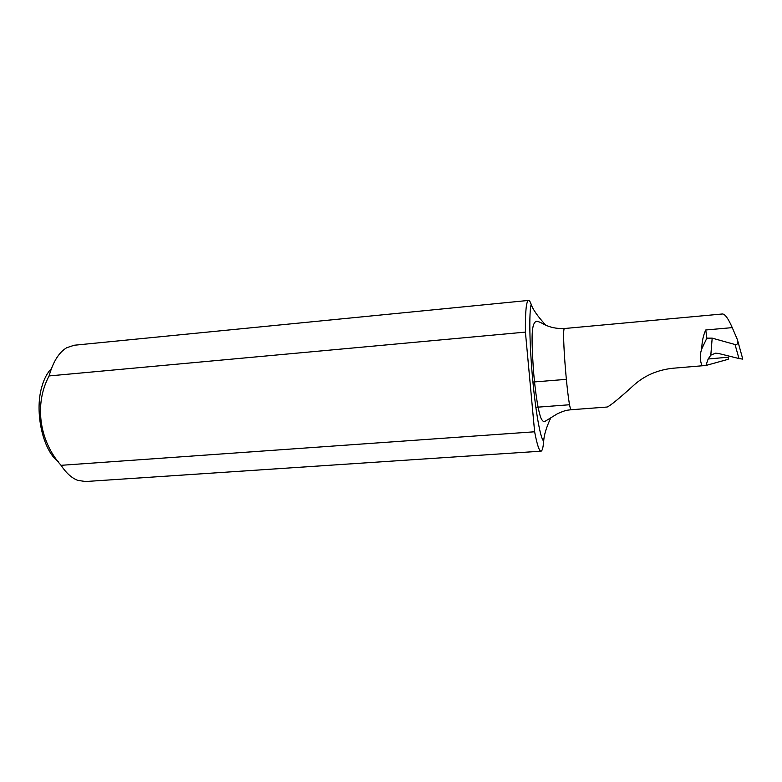 <?xml version="1.0" encoding="UTF-8"?>
<svg xmlns="http://www.w3.org/2000/svg" width="782" height="782" viewBox="0 0 782 782"><rect width="100%" height="100%" fill="white"/><g stroke="black" fill="none" stroke-linecap="round" stroke-linejoin="round"><path stroke-width="1.17" d="M49.09 375.937L525.416 332.115C525.221 311.607 526.266 301.041 528.544 300.425L74.182 345.243L66.724 347.716C58.963 352.35 53.088 361.753 49.09 375.937C34.027 403.932 39.237 440.911 61.045 465.319C66.187 473.071 71.739 478.076 77.701 480.334L85.463 481.536L541.017 451.175C539.228 451.194 537.097 444.733 534.624 431.781L61.045 465.319M58.376 461.654C43.157 451.155 34.281 412.427 41.759 387.041C44.017 378.918 47.233 372.779 51.426 368.625M710.809 355.165L715.481 353.2L718.238 353.396L738.961 358.537L735.041 344.52L712.177 338.137L710.809 355.165L708.14 359.006L705.941 365.468L673.243 368.214C657.642 369.837 644.427 375.555 633.606 385.389C619.197 398.488 610.371 405.702 607.135 407.031L571.329 409.719C568.231 412.632 561.065 326.221 564.584 328.508C556.696 328.89 549.687 327.404 543.549 324.061C540.362 322.262 537.928 321.314 536.247 321.236C531.398 323.875 531.291 335.722 533.373 369.436C534.878 387.892 537.41 408.018 540.782 417.725C542.082 420.569 543.343 421.869 544.585 421.615L557.39 413.776C565.718 409.924 567.634 410.218 571.329 409.719M705.941 365.468L728.208 359.3L728.58 357.169L708.14 359.006M550.704 418.038C546.423 427.187 544.086 434.831 543.705 440.96C543.177 447.539 542.278 450.95 541.017 451.175M528.544 300.425C529.346 300.376 530.225 301.676 531.183 304.325C532.728 309.271 537.557 316.182 545.66 325.058M534.624 431.781L525.416 332.115M702.06 365.859C699.841 360.277 699.743 354.608 701.757 348.87C701.923 341.636 703.253 335.341 705.755 329.984L732.255 327.629L737.426 339.691L742.783 359.124L738.961 358.537M564.584 328.508L722.441 313.983C724.992 313.993 728.267 318.538 732.255 327.629M735.041 344.52C736.8 344.94 737.758 344.031 737.934 341.802M712.177 338.137L706.86 338.156L705.755 329.984M706.86 338.156L701.757 348.87M543.705 440.96C540.694 439.738 535.758 412.994 532.64 378.977C529.492 344.989 528.964 312.077 531.183 304.325M566.285 379.348L532.923 382.056M569.648 404.744L535.836 407.314"/></g></svg>
